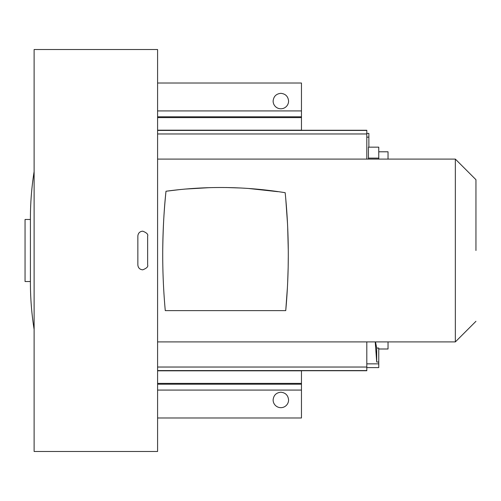 <?xml version="1.0" encoding="UTF-8"?>
<svg xmlns="http://www.w3.org/2000/svg" width="501" height="501" viewBox="0 0 501 501"><rect width="100%" height="100%" fill="white"/><g stroke="black" fill="none" stroke-linecap="round" stroke-linejoin="round"><path stroke-width="0.75" d="M30.411 250.5L30.411 281.524L25.05 281.524L25.05 219.476L30.411 219.476L30.411 250.5M34.118 171.618A298.884 298.884 0 0 0 30.411 218.574L30.411 282.426A298.884 298.884 0 0 0 34.118 329.382M34.118 451.47L34.118 49.53L157.59 49.53L157.59 451.47L34.118 451.47M157.59 341.914L455.34 341.914L455.34 159.086L475.95 179.696L475.95 250.5M288.288 256.575L288.181 266.388M288.163 267.44L287.687 281.963M287.417 287.442L285.739 310.633C289.327 271.304 289.133 231.994 285.169 192.703C245.503 186.303 205.779 185.815 166 191.244C161.886 231.017 161.641 270.816 165.274 310.633L285.739 310.633M157.59 417.978L301.464 417.978L301.464 370.74M301.464 130.26L301.464 83.022L157.59 83.022M280.854 392.214C285.514 392.703 288.094 395.276 288.582 399.942A7.728 7.728 0 0 1 280.854 407.67A7.728 7.728 0 0 1 273.12 399.942C273.609 395.276 276.189 392.703 280.854 392.214M280.854 93.33C285.514 93.819 288.094 96.392 288.582 101.058A7.728 7.728 0 0 1 280.854 108.786A7.728 7.728 0 0 1 273.12 101.058C273.609 96.399 276.189 93.819 280.854 93.33M368.454 147.219L368.454 159.086M378.762 159.086L378.762 147.219M388.037 159.086L388.037 151.79L378.762 151.79M378.762 348.997L388.037 348.997L388.037 341.914M368.868 147.162L368.868 133.398L366.807 133.398M366.807 367.602L378.762 367.602L378.762 348.063L376.702 348.051L375.493 341.914M378.762 362.085L376.702 362.01L376.702 348.051M376.702 362.01L375.236 341.914M162.737 250.5C163.019 228.093 164.109 208.341 166 191.244L180.823 189.472M184.537 189.115L210.232 187.612M225.995 187.518L240.505 188M248.822 188.514L277.761 191.67M285.169 192.703L285.47 195.803M285.777 199.041L287.505 223.546M287.687 227.329L288.282 250.5M366.807 130.26L157.59 130.26L366.807 130.26L366.807 159.086M366.807 370.74L157.59 370.74L366.807 370.74L366.807 341.914M157.59 370.815L301.464 370.815M301.464 117.61L157.59 117.61M378.762 158.122L368.454 158.122M366.807 137.149L368.868 137.149M366.807 363.851L378.762 363.851M157.59 110.921L301.464 110.921M301.464 116.789L157.59 116.789M157.59 384.211L301.464 384.211M301.464 383.39L157.59 383.39M301.464 390.079L157.59 390.079M301.464 130.185L157.59 130.185M157.59 133.967L366.807 133.967M157.59 130.435L366.807 130.435M157.59 370.565L366.807 370.565M157.59 367.033L366.807 367.033M147.638 240.029L147.638 236.071C148.346 234.368 146.712 232.733 142.741 231.174C139.773 231.462 138.138 233.097 137.85 236.071L137.85 264.929C138.138 267.903 139.773 269.532 142.741 269.826C146.712 268.26 148.346 266.632 147.638 264.929L147.638 236.071M475.95 321.304L455.34 341.914M368.454 147.162L378.762 147.162M157.59 159.086L455.34 159.086"/></g></svg>
